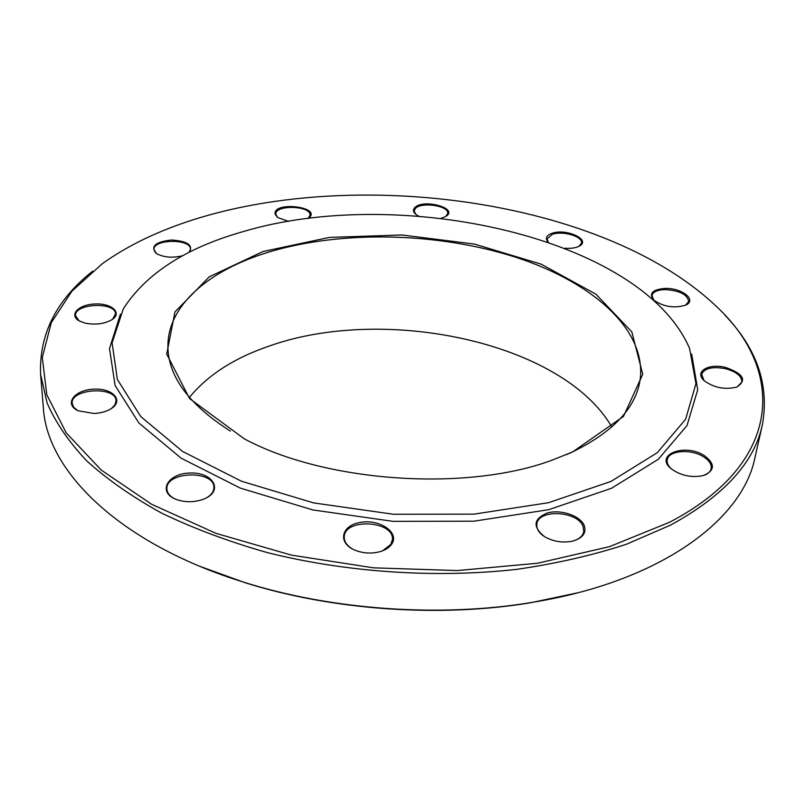 <?xml version="1.0" encoding="UTF-8"?>
<svg xmlns="http://www.w3.org/2000/svg" width="805" height="805" viewBox="0 0 805 805"><rect width="100%" height="100%" fill="white"/><g stroke="black" fill="none" stroke-linecap="round" stroke-linejoin="round"><path stroke-width="1.21" d="M40.592 374.325L43.369 407.873C46.851 470.975 119.331 543.878 244.318 582.357C332.254 610.049 440.748 617.636 531.672 602.452C660.804 581.743 742.723 519.628 754.959 457.632L762.375 424.788C754.406 462.402 723.896 495.8 670.847 524.991L626.411 544.261C593.013 555.209 556.537 563.56 516.991 569.316C436.058 578.453 346.623 572.476 267.351 552.612C228.751 541.624 193.512 528.452 161.624 513.117C132.101 496.816 107.065 479.337 86.517 460.681C68.687 441.653 55.545 422.414 47.103 402.973L40.592 374.325C39.043 334.186 56.4 299.802 92.686 271.164M725.144 315.389C757.082 348.796 769.5 385.263 762.375 424.788M566.569 454.594L571.017 452.621C612.283 432.738 635.266 408.789 639.975 380.765C647.612 329.919 591.866 281.79 515.311 257.117C438.222 232.494 343.111 230.079 270.007 251.713C209.793 269.635 166.726 305.175 167.923 347.76C168.738 377.273 189.547 405.046 230.341 431.088M611.82 426.982C562.574 342.034 384.458 304.723 268.769 346.21C234.074 358.124 207.61 375.2 189.376 397.439M572.667 451.917L551.727 460.299C465.843 492.117 324.858 482.255 244.247 438.795L189.547 398.545L166.716 354.089L174.937 311.948L209.28 276.809L263.054 251.502L329.416 237.405L401.916 234.98L474.497 244.096L541.202 264.181L595.831 294.117L631.824 331.901L642.742 374.275L623.513 416.376L572.667 451.917M242.386 231.83C185.693 247.99 146.007 273.65 123.326 308.818L112.086 342.819L117.349 379.447L140.754 416.557L182.644 451.484L241.49 481.229L313.648 502.914L393.464 514.264L474.085 514.133L548.547 502.702L610.965 481.43L657.303 452.682L685.649 419.184L695.953 383.653L689.563 348.414C641.746 237.354 399.491 184.476 242.386 231.83M120.408 314.202L109.5 348.585L115.115 385.555L138.873 422.977L181.125 458.166L240.323 488.112L312.813 509.927L392.971 521.338L473.924 521.187L548.748 509.676L611.538 488.263L658.269 459.303L687.017 425.553L697.714 389.721L691.696 354.15M93.913 413.468L78.306 410.822C63.605 404.351 74.07 390.012 93.38 389.177C112.62 387.799 124.544 400.699 110.899 408.839C106.28 411.586 100.615 413.126 93.913 413.468M84.817 323.047L79.423 321.004C68.355 315.158 78.417 304.521 94.95 303.988C111.432 303.072 122.501 312.682 112.287 319.474C104.58 323.982 95.423 325.17 84.817 323.047M182.735 255.718C172.632 258.194 163.898 257.479 156.522 253.575L155.959 253.193C150.424 246.26 155.546 241.872 171.314 240.021C187.344 241.007 193.371 245.072 189.396 252.237M288.693 221.385L277.604 217.551L275.099 214.17C272.825 200.546 324.194 207.207 308.074 218.487L307.983 218.537M418.67 216.132L415.682 214.261C413.186 212.067 412.804 209.934 414.545 207.871C422.585 198.141 459.806 208.314 445.708 216.515L441.049 218.316M548.155 242.174C544.975 238.461 546.192 235.523 551.807 233.37C566.116 227.936 592.037 239.96 579.077 246.239C575.505 248.01 570.725 248.685 564.748 248.242M664.538 288.452C681.624 287.516 697.844 300.275 685.377 305.246C673.946 308.486 663.411 306.786 653.801 300.134C648.639 293.553 652.221 289.659 664.538 288.452M725.587 367.442C743.488 373.701 747.211 380.242 736.766 387.084C724.903 389.912 714.085 387.809 704.325 380.775C693.749 371.88 708.36 363.015 725.587 367.442M704.466 455.721C715.373 464.042 714.991 470.643 703.329 475.554C691.887 477.908 681.372 475.795 671.793 469.214C653.056 455.157 684.673 442.529 704.466 455.721M584.209 525.413C586.694 532.83 582.84 538.062 572.647 541.111C562.806 543.103 553.488 541.664 544.683 536.774C532.437 526.883 533.302 518.953 547.299 512.986C560.612 509.112 580.133 515.613 584.209 525.413M391.894 543.858C389.64 547.289 385.847 549.855 380.493 551.536C371.709 553.951 363.105 553.458 354.663 550.057C337.084 542.63 341.461 525.102 360.761 522.354C379.708 519.014 399.501 532.367 391.894 543.858M203.786 499.11C194.387 502.511 185.11 502.582 175.973 499.331C157.045 492.016 167.802 473.249 190.131 473.018C212.409 472.032 223.76 490.034 205.315 498.436L203.786 499.11M669.589 522.244C785.338 461.718 783.738 368.972 716.641 306.665C582.438 178.831 253.001 155.798 102.316 263.708L71.897 291.199L51.258 322.704L42.293 357.551L46.791 394.732L66.191 432.828L101.249 470.07L151.722 504.333L216.092 533.383L291.4 555.118L373.46 567.827L457.24 570.574L537.509 563.248L609.526 546.645L669.589 522.244M578.06 592.732L530.646 602.744C440.335 617.817 332.636 610.291 245.304 582.79L199.741 566.277M206.734 497.721C211.443 494.854 213.828 491.473 213.899 487.599C214.754 469.848 165.407 471.197 166.887 488.977C167.209 493.475 170.459 497.037 176.627 499.653M382.586 550.811L390.807 544.442L392.377 539.803C394.732 520.634 344.178 517.706 344.238 537.026C344.168 541.715 346.975 545.73 352.66 549.091M574.357 540.638C579.872 538.615 583.011 535.556 583.776 531.471L583.041 526.319C577.427 510.722 537.79 508.911 536.844 524.226C536.412 528.352 538.525 532.206 543.194 535.798M704.264 475.272C708.209 473.722 710.513 471.499 711.177 468.601C711.801 464.425 709.286 460.5 703.651 456.858C691.123 448.586 668.341 450.387 667.234 459.826C666.751 462.744 668.019 465.662 671.038 468.591M737.209 386.923L741.818 382.093C741.958 376.217 736.444 371.729 725.275 368.63C712.264 366.345 704.395 368.237 701.658 374.315L703.983 380.463M685.558 305.165L688.708 301.432C687.339 294.338 679.329 290.394 664.668 289.579C657.222 289.961 652.996 291.933 651.99 295.516L653.66 300.003M579.147 246.199L581.482 243.019C583.031 236.469 562.554 230.461 552.27 234.366L547.098 238.914L548.245 242.204M445.749 216.495L447.701 213.466C449.15 205.607 420.763 201.492 415.209 208.716L414.183 210.95L415.652 214.231M308.124 218.447L310.026 215.187C311.062 205.617 275.209 204.49 275.793 214.13L277.554 217.511M189.064 252.398L190.473 249.158C191.107 238.552 152.9 238.934 154.007 249.56L156.391 253.495M112.599 319.263L115.497 313.93C115.789 301.503 73.929 303.334 75.559 315.761L79.081 320.813M111.593 408.397L115.004 404.764L116.051 400.86C116.272 385.857 70.246 388.493 72.168 403.476L73.688 407.26L77.562 410.459M530.646 602.744L531.672 602.452M245.304 582.79L244.318 582.357"/></g></svg>
